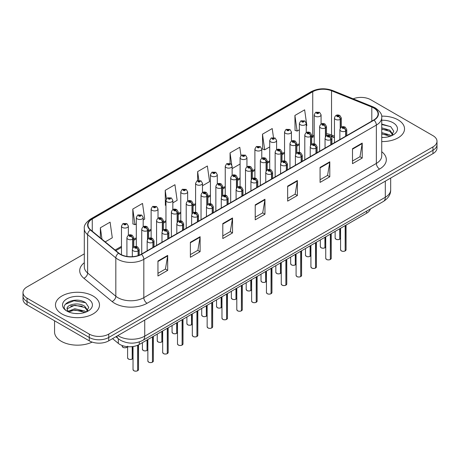 <?xml version="1.0" encoding="UTF-8"?>
<svg xmlns="http://www.w3.org/2000/svg" width="460" height="460" viewBox="0 0 460 460"><rect width="100%" height="100%" fill="white"/><g stroke="black" fill="none" stroke-linecap="round" stroke-linejoin="round"><path stroke-width="0.69" d="M334.449 137.735L332.034 136.758A18.342 10.591 0 0 0 331.332 136.488M370.426 208.955A13.754 7.941 180 0 1 366.597 213.233L139.317 344.448A13.754 7.941 180 0 1 118.323 343.39L112.556 338.635M398.084 119.87A22.011 12.707 0 0 0 381.622 116.162A22.011 12.707 0 0 1 398.084 119.87A22.011 12.707 0 0 1 404.53 128.857A22.011 12.707 0 0 0 398.084 119.87M93.041 295.987A22.011 12.707 0 0 0 69.057 293.233A22.011 12.707 0 0 0 55.47 304.968A22.011 12.707 0 0 0 61.916 313.956A22.011 12.707 0 0 0 85.905 316.71A22.011 12.707 0 0 0 99.492 304.968A22.011 12.707 0 0 0 93.041 295.987A22.011 12.707 0 0 0 69.057 293.233A22.011 12.707 0 0 0 55.47 304.968A22.011 12.707 0 0 0 61.916 313.956A22.011 12.707 0 0 0 85.905 316.71A22.011 12.707 0 0 0 99.492 304.968A22.011 12.707 0 0 0 93.041 295.987M373.767 108.002A14.674 8.47 180 0 1 378.062 113.994A14.674 8.47 180 0 1 373.767 119.985L141.226 254.242A14.674 8.47 180 0 1 118.829 253.109L90.626 229.856A14.674 8.47 180 0 1 87.975 224.998A14.674 8.47 180 0 1 92.27 219.006L312.737 91.724A14.674 8.47 180 0 1 331.528 90.77L371.806 107.053A14.674 8.47 180 0 1 373.767 108.002M374.026 107.853A15.042 8.682 0 0 0 372.019 106.881L331.74 90.597A15.042 8.682 0 0 0 312.478 91.574L92.011 218.856A15.042 8.682 0 0 0 90.327 229.977L118.53 253.23A15.042 8.682 0 0 0 141.484 254.391L374.026 120.135A15.042 8.682 0 0 0 374.026 107.853M84.306 253.857L27.031 286.925A13.754 7.941 0 0 0 23 292.543L23 299.282A13.754 7.941 0 0 0 27.031 304.894L89.28 340.837L89.28 337.467A13.754 7.941 0 0 0 108.738 337.467L432.969 150.27A13.754 7.941 0 0 0 437 144.659A13.754 7.941 0 0 1 432.969 150.27L108.738 337.467A13.754 7.941 0 0 1 89.28 337.467L27.031 301.524L89.28 337.467L89.28 334.098A13.754 7.941 0 0 0 108.738 334.098L432.969 146.901A13.754 7.941 0 0 0 437 141.289A13.754 7.941 0 0 0 432.969 135.671L370.72 99.728A13.754 7.941 0 0 0 353.165 98.814M23 295.912A13.754 7.941 0 0 0 27.031 301.524A13.754 7.941 0 0 1 23 295.912M157.952 261.015L157.952 275.994L167.681 270.377L167.681 255.403L157.952 261.015M157.952 273.338L165.445 269.014L167.641 255.898A3.668 2.116 -120 0 0 167.681 255.403M165.381 269.048L167.681 270.377M190.377 242.299L190.377 257.272L200.106 251.66L200.106 236.681L190.377 242.299M190.377 254.616L197.869 250.292L200.065 237.182A3.668 2.116 -120 0 0 200.106 236.681M197.806 250.332L200.106 251.66M222.801 223.577L222.801 238.556L232.53 232.938L232.53 217.965L222.801 223.577M222.801 235.899L230.293 231.57L232.49 218.46A3.668 2.116 -120 0 0 232.53 217.965M230.23 231.61L232.53 232.938M352.498 148.701L352.498 163.674L362.221 158.062L362.221 143.083L352.498 148.701M352.498 161.017L359.99 156.693L362.181 143.583A3.668 2.116 -120 0 0 362.221 143.083M359.921 156.733L362.221 158.062M320.074 167.423L320.074 182.396L329.797 176.778L329.797 161.805L320.074 167.423M320.074 179.739L327.566 175.415L329.762 162.299A3.668 2.116 -120 0 0 329.797 161.805M327.497 175.45L329.797 176.778M287.649 186.139L287.649 201.118L297.378 195.5L297.378 180.521L287.649 186.139M287.649 198.455L295.142 194.131L297.338 181.021A3.668 2.116 -120 0 0 297.378 180.521M295.073 194.172L297.378 195.5M255.225 204.861L255.225 219.834L264.954 214.216L264.954 199.243L255.225 204.861M255.225 217.177L262.717 212.853L264.914 199.738A3.668 2.116 -120 0 0 264.954 199.243M262.648 212.888L264.954 214.216M334.449 136.16L331.528 134.981A14.674 8.47 0 0 0 326.502 133.676M314.197 135.194A14.674 8.47 0 0 0 312.737 135.93L311.679 136.545M299.374 143.646L296.855 145.101M284.544 152.208L282.026 153.663M269.721 160.764L267.202 162.219M254.897 169.326L252.379 170.781M240.074 177.882L237.555 179.337M225.25 186.444L222.732 187.893M210.427 195L207.908 196.454M195.603 203.556L193.085 205.011M180.78 212.117L178.261 213.572M165.956 220.673L163.438 222.128M151.133 229.235L148.614 230.69M136.309 237.791L133.791 239.246M121.48 246.353L115.103 250.033M381.731 141.559A22.011 12.707 0 0 0 404.53 128.857A22.011 12.707 0 0 1 381.731 141.559M23 292.543A13.754 7.941 0 0 0 27.031 298.155L89.28 334.098M143.186 219.966L144.716 219.086L142.519 203.435L132.796 209.053L132.951 223.939M105.219 241.885L112.292 237.803L110.095 222.157L100.372 227.769L100.372 237.889M240.959 155.589L239.792 147.28L230.063 152.892L230.063 163.432M273.476 137.534L272.216 128.559L262.487 134.176L262.643 149.057M306.251 125.821L306.837 125.488L304.641 109.837L294.912 115.454L295.067 130.341M172.833 202.848L177.14 200.364L174.944 184.719L165.22 190.331L165.376 205.217M202.48 185.736L209.564 181.642L207.368 165.997L197.639 171.614L197.639 180.561M197.639 171.614L198.864 180.32M232.127 167.601L232.26 168.538L240.074 164.03M230.063 152.892L231.725 164.737M262.487 134.176L264.684 149.822L269.721 146.912M264.684 149.822L262.487 149M294.912 115.454L297.108 131.1L299.374 129.795M297.108 131.1L294.912 130.284M165.956 205.436L165.22 205.16M165.22 190.331L166.416 198.881M132.796 209.053L134.993 224.698L136.309 223.939M134.993 224.698L132.796 223.876M100.372 227.769L101.976 239.211M89.28 340.837A13.754 7.941 0 0 0 108.738 340.837L432.969 153.64A13.754 7.941 0 0 0 437 148.028L437 141.289M345.155 250.947C343.522 251.476 342.263 251.459 341.389 250.901L340.561 249.734A2.748 1.587 0 0 0 341.366 250.855A2.748 1.587 0 0 0 345.172 250.907L345.109 250.941A2.662 1.535 180 0 1 341.435 250.895M345.172 250.792L345.339 225.503M345.851 136.102L345.851 130.968A2.294 1.38 -122.2 0 0 344.16 128.202A1.144 0.661 0 0 0 344.126 127.288A1.144 0.661 0 0 0 342.504 127.288A1.144 0.661 0 0 0 342.504 128.225A1.144 0.661 0 0 0 344.086 128.242L342.855 127.759L343.637 127.57L344.16 128.202M344.086 128.242A2.294 1.265 62.1 0 1 345.638 131.094A3.438 1.984 180 0 1 340.883 131.031A3.438 1.984 180 0 1 339.877 129.628C340.751 126.805 342.55 125.988 345.27 127.173L346.754 129.628A3.438 1.984 180 0 1 345.851 130.968M345.638 136.223L345.638 131.094M345.172 250.907L345.172 225.601M339.727 239.257C338.094 239.781 336.835 239.763 335.961 239.206L335.133 238.044A2.748 1.587 0 0 0 335.938 239.165A2.748 1.587 0 0 0 339.744 239.211L339.681 239.252A2.662 1.535 180 0 1 336.007 239.206M339.744 239.102L339.917 228.637M340.423 128.001L340.423 119.278A2.294 1.38 -122.2 0 0 338.732 116.512A1.144 0.661 0 0 0 338.698 115.598A1.144 0.661 0 0 0 337.077 115.598A1.144 0.661 0 0 0 337.077 116.535A1.144 0.661 0 0 0 338.658 116.552L337.427 116.064L338.209 115.88L338.732 116.512M338.658 116.552A2.294 1.265 62.1 0 1 340.21 119.399A3.438 1.984 180 0 1 335.455 119.341A3.438 1.984 180 0 1 334.449 117.938C335.328 115.115 337.122 114.298 339.842 115.483L341.326 117.938A3.438 1.984 180 0 1 340.423 119.278M340.21 128.328L340.21 119.399M339.744 239.211L339.744 228.735M321.074 124.062L321.074 114.804A3.438 1.984 180 0 1 318.952 116.639A3.438 1.984 180 0 1 315.203 116.207A3.438 1.984 180 0 1 314.197 114.804L315.566 112.418A2.294 1.38 57.8 0 1 316.791 112.481A1.144 0.661 0 0 0 316.825 113.401A1.144 0.661 0 0 0 318.447 113.401A1.144 0.661 0 0 0 318.447 112.464A1.144 0.661 0 0 0 316.859 112.441L318.09 112.93L317.308 113.12L317.325 112.734M316.859 112.441A2.294 1.265 -117.9 0 0 315.79 112.286A2.294 1.265 -117.9 0 0 315.686 112.355M317.296 113.108L316.791 112.481M317.308 113.12L317.296 112.752M381.731 137.327L383.508 137.471M381.731 132.572L389.85 134.97L391.063 135.941M381.731 133.762L390.068 136.309M381.731 127.817L389.85 130.214L392.828 134.326M381.731 129.007L389.85 131.405L392.593 134.636M381.731 137.477A14.95 8.631 0 0 0 393.093 134.964A14.95 8.631 0 0 0 393.093 122.757A14.95 8.631 0 0 0 381.731 120.238M391.414 135.798L393.76 131.198L390.793 126.73L381.731 124.062M381.731 124.522L390.592 126.598M381.731 129.277L387.28 130.094M381.731 134.032L387.28 134.849M54.556 320.787L54.556 331.93A22.925 13.236 0 0 0 61.266 341.285A22.925 13.236 0 0 0 92.144 342.102M74.974 313.478L78.47 313.582M68.12 311.288L74.796 308.74L84.812 311.081L86.02 312.058M68.736 311.926L74.796 309.931L85.031 312.421M68.224 311.753L67.154 309.241A10.367 5.986 0 0 0 68.828 312.012M87.785 310.442L84.812 306.325C78.585 301.685 65.786 304.549 67.154 309.241L67.114 308.781M67.177 309.384L67.465 308.614L74.796 305.175L84.812 307.516L87.555 310.747M86.376 311.909L88.717 307.309L85.755 302.847C75.267 295.303 56.626 305.239 67.39 311.334L67.919 311.661M88.05 298.868A14.95 8.631 0 0 0 66.907 298.868A14.95 8.631 0 0 0 66.907 311.075A14.95 8.631 0 0 0 88.05 311.075A14.95 8.631 0 0 0 88.05 298.868M65.199 304.347L73.979 300.742L85.554 302.709M70.685 306.096L73.979 305.497L82.242 306.205M70.685 310.851L73.979 310.253L82.242 310.96M330.332 259.509C328.693 260.032 327.44 260.015 326.565 259.457L325.737 258.296A2.748 1.587 0 0 0 326.542 259.417A2.748 1.587 0 0 0 330.349 259.463L330.286 259.498A2.662 1.535 180 0 1 326.611 259.452M330.349 259.354L330.516 234.059M331.027 144.659L331.027 139.529A2.294 1.38 -122.2 0 0 329.337 136.764A1.144 0.661 0 0 0 329.303 135.849A1.144 0.661 0 0 0 327.681 135.849A1.144 0.661 0 0 0 327.681 136.781A1.144 0.661 0 0 0 329.262 136.804L328.032 136.315L328.814 136.125L329.337 136.764M329.262 136.804A2.294 1.265 62.1 0 1 330.815 139.65A3.438 1.984 180 0 1 326.059 139.593A3.438 1.984 180 0 1 325.053 138.19C325.927 135.366 327.727 134.55 330.447 135.734L331.93 138.19A3.438 1.984 180 0 1 331.027 139.529M330.815 144.785L330.815 139.65M330.349 259.463L330.349 234.157M315.502 268.065C313.869 268.594 312.616 268.577 311.736 268.019L310.914 266.852A2.748 1.587 0 0 0 311.719 267.973A2.748 1.587 0 0 0 315.525 268.025L315.462 268.059A2.662 1.535 180 0 1 311.782 268.013M315.525 267.91L315.692 242.615M316.198 153.22L316.198 148.085A2.294 1.38 -122.2 0 0 314.513 145.32A1.144 0.661 0 0 0 314.473 144.405A1.144 0.661 0 0 0 312.858 144.405A1.144 0.661 0 0 0 312.858 145.343A1.144 0.661 0 0 0 314.439 145.36L313.208 144.871L313.99 144.687L314.513 145.32M314.439 145.36A2.294 1.265 62.1 0 1 315.991 148.212A3.438 1.984 180 0 1 311.236 148.149A3.438 1.984 180 0 1 310.224 146.746C311.104 143.922 312.903 143.106 315.623 144.29L317.107 146.746A3.438 1.984 180 0 1 316.198 148.085M315.991 153.341L315.991 148.212M315.525 268.025L315.525 242.713M300.679 276.621C299.046 277.15 297.792 277.133 296.913 276.575L296.091 275.408A2.748 1.587 0 0 0 296.895 276.535A2.748 1.587 0 0 0 300.702 276.581L300.639 276.615A2.662 1.535 180 0 1 296.959 276.569M300.702 276.471L300.869 251.177M301.375 161.776L301.375 156.647A2.294 1.38 -122.2 0 0 299.684 153.881A1.144 0.661 0 0 0 299.65 152.967A1.144 0.661 0 0 0 298.028 152.967A1.144 0.661 0 0 0 298.028 153.899A1.144 0.661 0 0 0 299.615 153.922L298.385 153.433L299.167 153.243L299.684 153.881M299.615 153.922A2.294 1.265 62.1 0 1 301.168 156.768A3.438 1.984 180 0 1 296.412 156.71A3.438 1.984 180 0 1 295.4 155.302C296.28 152.484 298.08 151.668 300.8 152.852L302.283 155.302A3.438 1.984 180 0 1 301.375 156.647M301.168 161.903L301.168 156.768M300.702 276.581L300.702 251.275M285.855 285.183C284.222 285.706 282.969 285.695 282.089 285.137L281.267 283.969A2.748 1.587 0 0 0 282.072 285.091A2.748 1.587 0 0 0 285.878 285.142L285.815 285.177A2.662 1.535 180 0 1 282.135 285.131M285.878 285.027L286.045 259.733M286.551 170.338L286.551 165.203A2.294 1.38 -122.2 0 0 284.861 162.438A1.144 0.661 0 0 0 284.826 161.523A1.144 0.661 0 0 0 283.205 161.523A1.144 0.661 0 0 0 283.205 162.46A1.144 0.661 0 0 0 284.792 162.478L283.561 161.989L284.343 161.805L284.861 162.438M284.792 162.478A2.294 1.265 62.1 0 1 286.339 165.324A3.438 1.984 180 0 1 281.583 165.267A3.438 1.984 180 0 1 280.577 163.863C281.457 161.04 283.256 160.224 285.976 161.408L287.454 163.863A3.438 1.984 180 0 1 286.551 165.203M286.339 170.459L286.339 165.324M285.878 285.142L285.878 259.831M306.251 132.618L306.251 123.36A3.438 1.984 180 0 1 304.129 125.195A3.438 1.984 180 0 1 300.38 124.763A3.438 1.984 180 0 1 299.374 123.36L300.742 120.974A2.294 1.38 57.8 0 1 301.967 121.043A1.144 0.661 0 0 0 302.001 121.957A1.144 0.661 0 0 0 303.623 121.957A1.144 0.661 0 0 0 303.623 121.02A1.144 0.661 0 0 0 302.036 121.003L303.266 121.492L302.484 121.676L301.967 121.043M302.502 121.687L302.502 121.296M302.036 121.003A2.294 1.265 -117.9 0 0 300.961 120.848A2.294 1.265 -117.9 0 0 300.863 120.911M302.484 121.676L302.473 121.308M291.427 141.18L291.427 131.922A3.438 1.984 180 0 1 289.3 133.756A3.438 1.984 180 0 1 285.556 133.325A3.438 1.984 180 0 1 284.544 131.922L285.919 129.53A2.294 1.38 57.8 0 1 287.143 129.599A1.144 0.661 0 0 0 287.178 130.513A1.144 0.661 0 0 0 288.799 130.513A1.144 0.661 0 0 0 288.799 129.582A1.144 0.661 0 0 0 287.212 129.559L288.443 130.048L287.661 130.237L287.678 129.852M287.212 129.559A2.294 1.265 -117.9 0 0 286.137 129.404A2.294 1.265 -117.9 0 0 286.039 129.473M287.649 130.226L287.143 129.599M287.661 130.237L287.649 129.869M276.604 149.736L276.604 140.478A3.438 1.984 180 0 1 274.476 142.312A3.438 1.984 180 0 1 270.733 141.881A3.438 1.984 180 0 1 269.721 140.478L271.095 138.092A2.294 1.38 57.8 0 1 272.314 138.161A1.144 0.661 0 0 0 272.349 139.075A1.144 0.661 0 0 0 273.97 139.075A1.144 0.661 0 0 0 273.97 138.138A1.144 0.661 0 0 0 272.389 138.121L273.619 138.604L272.837 138.793L272.314 138.161M272.855 138.799L272.855 138.414M272.389 138.121A2.294 1.265 -117.9 0 0 271.314 137.965A2.294 1.265 -117.9 0 0 271.216 138.029M272.826 138.788L272.826 138.425M261.774 158.292L261.774 149.034A3.438 1.984 180 0 1 259.653 150.874A3.438 1.984 180 0 1 255.904 150.443A3.438 1.984 180 0 1 254.897 149.034L256.272 146.648A2.294 1.38 57.8 0 1 257.491 146.717A1.144 0.661 0 0 0 257.525 147.631A1.144 0.661 0 0 0 259.147 147.631A1.144 0.661 0 0 0 259.147 146.7A1.144 0.661 0 0 0 257.565 146.677L258.796 147.165L258.014 147.349L257.491 146.717M258.025 147.361L258.025 146.97M257.565 146.677A2.294 1.265 -117.9 0 0 256.49 146.521A2.294 1.265 -117.9 0 0 256.392 146.59M258.014 147.349L258.002 146.987M324.904 247.814C323.265 248.342 322.011 248.325 321.137 247.767L320.309 246.6A2.748 1.587 0 0 0 321.115 247.721A2.748 1.587 0 0 0 324.921 247.773L324.858 247.808A2.662 1.535 180 0 1 321.183 247.762M324.921 247.658L325.088 237.193M325.599 136.557L325.599 127.834A2.294 1.38 -122.2 0 0 323.909 125.068A1.144 0.661 0 0 0 323.874 124.154A1.144 0.661 0 0 0 322.253 124.154A1.144 0.661 0 0 0 322.253 125.091A1.144 0.661 0 0 0 323.834 125.108L322.604 124.626L323.386 124.436L323.909 125.068M323.834 125.108A2.294 1.265 62.1 0 1 325.387 127.96A3.438 1.984 180 0 1 320.631 127.897A3.438 1.984 180 0 1 319.625 126.494C320.499 123.671 322.299 122.854 325.019 124.039L326.502 126.494A3.438 1.984 180 0 1 325.599 127.834M325.387 136.885L325.387 127.96M324.921 247.773L324.921 237.291M310.08 256.375C308.441 256.898 307.188 256.881 306.314 256.323L305.486 255.162A2.748 1.587 0 0 0 306.291 256.283A2.748 1.587 0 0 0 310.097 256.329L310.034 256.37A2.662 1.535 180 0 1 306.36 256.318M310.097 256.22L310.264 245.749M310.776 145.113L310.776 136.396A2.294 1.38 -122.2 0 0 309.085 133.63A1.144 0.661 0 0 0 309.051 132.716A1.144 0.661 0 0 0 307.429 132.716A1.144 0.661 0 0 0 307.429 133.647A1.144 0.661 0 0 0 309.011 133.67L307.78 133.181L308.562 132.992L309.085 133.63M309.011 133.67A2.294 1.265 62.1 0 1 310.563 136.516A3.438 1.984 180 0 1 305.808 136.459A3.438 1.984 180 0 1 304.796 135.056C305.676 132.233 307.475 131.416 310.195 132.601L311.679 135.056A3.438 1.984 180 0 1 310.776 136.396M310.563 145.446L310.563 136.516M310.097 256.329L310.097 245.847M295.251 264.931C293.618 265.46 292.364 265.443 291.485 264.885L290.662 263.718A2.748 1.587 0 0 0 291.467 264.839A2.748 1.587 0 0 0 295.274 264.891L295.211 264.925A2.662 1.535 180 0 1 291.531 264.88M295.274 264.776L295.441 254.311M295.947 153.674L295.947 144.952A2.294 1.38 -122.2 0 0 294.256 142.186A1.144 0.661 0 0 0 294.222 141.272A1.144 0.661 0 0 0 292.606 141.272A1.144 0.661 0 0 0 292.606 142.209A1.144 0.661 0 0 0 294.187 142.226L292.957 141.737L293.739 141.553L294.256 142.186M294.187 142.226A2.294 1.265 62.1 0 1 295.74 145.078A3.438 1.984 180 0 1 290.984 145.015A3.438 1.984 180 0 1 289.972 143.612C290.852 140.789 292.652 139.972 295.372 141.157L296.855 143.612A3.438 1.984 180 0 1 295.947 144.952M295.74 154.002L295.74 145.078M295.274 264.891L295.274 254.409M280.427 273.487C278.794 274.016 277.541 273.999 276.661 273.441L275.839 272.274A2.748 1.587 0 0 0 276.644 273.401A2.748 1.587 0 0 0 280.45 273.447L280.387 273.481A2.662 1.535 180 0 1 276.707 273.435M280.45 273.338L280.617 262.867M281.123 162.23L281.123 153.513A2.294 1.38 -122.2 0 0 279.433 150.748A1.144 0.661 0 0 0 279.398 149.833A1.144 0.661 0 0 0 277.777 149.833A1.144 0.661 0 0 0 277.777 150.765A1.144 0.661 0 0 0 279.364 150.788L278.133 150.299L278.915 150.109L279.433 150.748M279.364 150.788A2.294 1.265 62.1 0 1 280.911 153.634A3.438 1.984 180 0 1 276.155 153.577A3.438 1.984 180 0 1 275.149 152.168C276.029 149.35 277.828 148.534 280.548 149.718L282.026 152.168A3.438 1.984 180 0 1 281.123 153.513M280.911 162.564L280.911 153.634M280.45 273.447L280.45 262.965M271.032 293.739C269.399 294.268 268.145 294.25 267.266 293.693L266.443 292.525A2.748 1.587 0 0 0 267.248 293.652A2.748 1.587 0 0 0 271.055 293.698L270.992 293.733A2.662 1.535 180 0 1 267.312 293.687M271.055 293.583L271.222 268.295M271.728 178.894L271.728 173.765A2.294 1.38 -122.2 0 0 270.037 170.999A1.144 0.661 0 0 0 270.003 170.079A1.144 0.661 0 0 0 268.381 170.079A1.144 0.661 0 0 0 268.381 171.017A1.144 0.661 0 0 0 269.968 171.039L268.738 170.551L269.52 170.361L270.037 170.999M269.968 171.039A2.294 1.265 62.1 0 1 271.515 173.886A3.438 1.984 180 0 1 266.76 173.828A3.438 1.984 180 0 1 265.753 172.419C266.633 169.602 268.433 168.78 271.153 169.97L272.63 172.419A3.438 1.984 180 0 1 271.728 173.765M271.515 179.015L271.515 173.886M271.055 293.698L271.055 268.393M256.208 302.3C254.575 302.824 253.322 302.812 252.442 302.249L251.62 301.087A2.748 1.587 0 0 0 252.425 302.209A2.748 1.587 0 0 0 256.226 302.254L256.168 302.295A2.662 1.535 180 0 1 252.488 302.249M256.226 302.145L256.398 276.851M256.904 187.456L256.904 182.321A2.294 1.38 -122.2 0 0 255.214 179.555A1.144 0.661 0 0 0 255.179 178.641A1.144 0.661 0 0 0 253.558 178.641A1.144 0.661 0 0 0 253.558 179.578A1.144 0.661 0 0 0 255.145 179.595L253.908 179.107L254.696 178.923L255.214 179.555M255.145 179.595A2.294 1.265 62.1 0 1 256.691 182.442A3.438 1.984 180 0 1 251.936 182.384A3.438 1.984 180 0 1 250.93 180.981C251.81 178.158 253.609 177.341 256.329 178.526L257.807 180.981A3.438 1.984 180 0 1 256.904 182.321M256.691 187.577L256.691 182.442M256.226 302.254L256.226 276.949M241.385 310.856C239.752 311.385 238.498 311.368 237.619 310.81L236.796 309.643A2.748 1.587 0 0 0 237.601 310.77A2.748 1.587 0 0 0 241.402 310.816L241.345 310.851A2.662 1.535 180 0 1 237.665 310.805M241.402 310.701L241.575 285.413M242.081 196.012L242.081 190.883A2.294 1.38 -122.2 0 0 240.39 188.111A1.144 0.661 0 0 0 240.356 187.197A1.144 0.661 0 0 0 238.734 187.197A1.144 0.661 0 0 0 238.734 188.134A1.144 0.661 0 0 0 240.321 188.157L239.085 187.668L239.867 187.479L240.39 188.111M240.321 188.157A2.294 1.265 62.1 0 1 241.868 191.004A3.438 1.984 180 0 1 237.113 190.94A3.438 1.984 180 0 1 236.106 189.537C236.986 186.72 238.786 185.897 241.5 187.088L242.983 189.537A3.438 1.984 180 0 1 242.081 190.883M241.868 196.132L241.868 191.004M241.402 310.816L241.402 285.51M226.561 319.418C224.928 319.941 223.669 319.924 222.795 319.366L221.973 318.205A2.748 1.587 0 0 0 222.778 319.326A2.748 1.587 0 0 0 226.579 319.372L226.515 319.412A2.662 1.535 180 0 1 222.841 319.366M226.579 319.263L226.751 293.969M227.257 204.568L227.257 199.439A2.294 1.38 -122.2 0 0 225.567 196.673A1.144 0.661 0 0 0 225.532 195.759A1.144 0.661 0 0 0 223.911 195.759A1.144 0.661 0 0 0 223.911 196.696A1.144 0.661 0 0 0 225.498 196.713L224.261 196.224L225.043 196.04L225.567 196.673M225.498 196.713A2.294 1.265 62.1 0 1 227.044 199.559A3.438 1.984 180 0 1 222.289 199.502A3.438 1.984 180 0 1 221.283 198.099C222.163 195.276 223.962 194.459 226.677 195.644L228.16 198.099A3.438 1.984 180 0 1 227.257 199.439M227.044 204.694L227.044 199.559M226.579 319.372L226.579 294.066M265.604 282.049C263.971 282.572 262.717 282.561 261.838 282.003L261.015 280.836A2.748 1.587 0 0 0 261.82 281.957A2.748 1.587 0 0 0 265.627 282.009L265.564 282.043A2.662 1.535 180 0 1 261.884 281.997M265.627 281.894L265.794 271.429M266.3 170.792L266.3 162.07A2.294 1.38 -122.2 0 0 264.609 159.304A1.144 0.661 0 0 0 264.575 158.389A1.144 0.661 0 0 0 262.953 158.389A1.144 0.661 0 0 0 262.953 159.327A1.144 0.661 0 0 0 264.54 159.344L263.31 158.855L264.092 158.671L264.609 159.304M264.54 159.344A2.294 1.265 62.1 0 1 266.087 162.196A3.438 1.984 180 0 1 261.332 162.133A3.438 1.984 180 0 1 260.325 160.73C261.205 157.906 263.005 157.09 265.725 158.274L267.202 160.73A3.438 1.984 180 0 1 266.3 162.07M266.087 171.12L266.087 162.196M265.627 282.009L265.627 271.526M250.78 290.605C249.147 291.134 247.894 291.117 247.014 290.559L246.192 289.392A2.748 1.587 0 0 0 246.997 290.519A2.748 1.587 0 0 0 250.798 290.565L250.74 290.599A2.662 1.535 180 0 1 247.06 290.553M250.798 290.45L250.97 279.985M251.476 179.348L251.476 170.631A2.294 1.38 -122.2 0 0 249.786 167.865A1.144 0.661 0 0 0 249.751 166.945A1.144 0.661 0 0 0 248.13 166.945A1.144 0.661 0 0 0 248.13 167.883A1.144 0.661 0 0 0 249.717 167.906L248.48 167.417L249.268 167.227L249.786 167.865M249.717 167.906A2.294 1.265 62.1 0 1 251.263 170.752A3.438 1.984 180 0 1 246.508 170.695A3.438 1.984 180 0 1 245.502 169.286C246.382 166.468 248.181 165.646 250.901 166.836L252.379 169.286A3.438 1.984 180 0 1 251.476 170.631M251.263 179.682L251.263 170.752M250.798 290.565L250.798 280.082M235.957 299.167C234.324 299.69 233.07 299.678 232.191 299.115L231.368 297.953A2.748 1.587 0 0 0 232.173 299.075A2.748 1.587 0 0 0 235.974 299.126L235.917 299.161A2.662 1.535 180 0 1 232.237 299.115M235.974 299.011L236.147 288.546M236.653 187.91L236.653 179.187A2.294 1.38 -122.2 0 0 234.962 176.421A1.144 0.661 0 0 0 234.928 175.507A1.144 0.661 0 0 0 233.306 175.507A1.144 0.661 0 0 0 233.306 176.445A1.144 0.661 0 0 0 234.893 176.462L233.657 175.973L234.445 175.789L234.962 176.421M234.893 176.462A2.294 1.265 62.1 0 1 236.44 179.308A3.438 1.984 180 0 1 231.685 179.25A3.438 1.984 180 0 1 230.678 177.847C231.558 175.024 233.358 174.208 236.072 175.392L237.555 177.847A3.438 1.984 180 0 1 236.653 179.187M236.44 188.238L236.44 179.308M235.974 299.126L235.974 288.644M221.133 307.723C219.5 308.252 218.247 308.234 217.367 307.677L216.545 306.509A2.748 1.587 0 0 0 217.35 307.636A2.748 1.587 0 0 0 221.151 307.683L221.093 307.717A2.662 1.535 180 0 1 217.413 307.671M221.151 307.567L221.323 297.103M221.829 196.466L221.829 187.749A2.294 1.38 -122.2 0 0 220.139 184.977A1.144 0.661 0 0 0 220.104 184.063A1.144 0.661 0 0 0 218.483 184.063A1.144 0.661 0 0 0 218.483 185A1.144 0.661 0 0 0 220.07 185.023L218.833 184.535L219.615 184.345L220.139 184.977M220.07 185.023A2.294 1.265 62.1 0 1 221.617 187.87A3.438 1.984 180 0 1 216.861 187.806A3.438 1.984 180 0 1 215.855 186.403C216.735 183.586 218.534 182.764 221.248 183.954L222.732 186.403A3.438 1.984 180 0 1 221.829 187.749M221.617 196.799L221.617 187.87M221.151 307.683L221.151 297.2M246.951 166.853L246.951 157.596A3.438 1.984 180 0 1 244.829 159.43A3.438 1.984 180 0 1 241.08 158.999A3.438 1.984 180 0 1 240.074 157.596L241.448 155.21A2.294 1.38 57.8 0 1 242.667 155.279A1.144 0.661 0 0 0 242.702 156.193A1.144 0.661 0 0 0 244.323 156.193A1.144 0.661 0 0 0 244.323 155.256A1.144 0.661 0 0 0 242.742 155.238L243.972 155.721L243.19 155.911L243.202 155.526M242.742 155.238A2.294 1.265 -117.9 0 0 241.667 155.083A2.294 1.265 -117.9 0 0 241.569 155.146M243.173 155.9L242.667 155.279M243.19 155.911L243.173 155.543M232.127 175.409L232.127 166.152A3.438 1.984 180 0 1 230.006 167.986A3.438 1.984 180 0 1 226.257 167.561A3.438 1.984 180 0 1 225.25 166.152L226.625 163.766A2.294 1.38 57.8 0 1 227.844 163.835A1.144 0.661 0 0 0 227.878 164.749A1.144 0.661 0 0 0 229.5 164.749A1.144 0.661 0 0 0 229.5 163.812A1.144 0.661 0 0 0 227.918 163.794L229.149 164.283L228.367 164.467L227.844 163.835M228.378 164.479L228.378 164.088M227.918 163.794A2.294 1.265 -117.9 0 0 226.843 163.639A2.294 1.265 -117.9 0 0 226.74 163.702M228.35 164.461L228.35 164.105M217.304 183.971L217.304 174.714A3.438 1.984 180 0 1 215.182 176.548A3.438 1.984 180 0 1 211.433 176.117A3.438 1.984 180 0 1 210.427 174.714L211.801 172.327A2.294 1.38 57.8 0 1 213.02 172.396A1.144 0.661 0 0 0 213.055 173.311A1.144 0.661 0 0 0 214.676 173.311A1.144 0.661 0 0 0 214.676 172.373A1.144 0.661 0 0 0 213.089 172.35L214.325 172.839L213.543 173.029L213.02 172.396M213.555 173.035L213.555 172.644M213.089 172.35A2.294 1.265 -117.9 0 0 212.02 172.201A2.294 1.265 -117.9 0 0 211.916 172.264M213.526 173.017L213.526 172.661M211.738 327.974C210.105 328.503 208.846 328.486 207.972 327.928L207.144 326.761A2.748 1.587 0 0 0 207.954 327.882A2.748 1.587 0 0 0 211.755 327.934L211.692 327.968A2.662 1.535 180 0 1 208.018 327.922M211.755 327.819L211.928 302.53M212.434 213.13L212.434 207.995A2.294 1.38 -122.2 0 0 210.743 205.229A1.144 0.661 0 0 0 210.709 204.315A1.144 0.661 0 0 0 209.087 204.315A1.144 0.661 0 0 0 209.087 205.252A1.144 0.661 0 0 0 210.674 205.269L209.438 204.786L210.22 204.596L210.743 205.229M210.674 205.269A2.294 1.265 62.1 0 1 212.221 208.121A3.438 1.984 180 0 1 207.466 208.058A3.438 1.984 180 0 1 206.459 206.655C207.339 203.832 209.133 203.015 211.853 204.2L213.336 206.655A3.438 1.984 180 0 1 212.434 207.995M212.221 213.25L212.221 208.121M211.755 327.934L211.755 302.628M196.914 336.536C195.281 337.059 194.022 337.042 193.148 336.484L192.32 335.323A2.748 1.587 0 0 0 193.125 336.444A2.748 1.587 0 0 0 196.932 336.49L196.868 336.53A2.662 1.535 180 0 1 193.194 336.478M196.932 336.381L197.104 311.086M197.61 221.685L197.61 216.556A2.294 1.38 -122.2 0 0 195.92 213.791A1.144 0.661 0 0 0 195.885 212.876A1.144 0.661 0 0 0 194.264 212.876A1.144 0.661 0 0 0 194.264 213.808A1.144 0.661 0 0 0 195.851 213.831L194.614 213.342L195.396 213.152L195.92 213.791M195.851 213.831A2.294 1.265 62.1 0 1 197.397 216.677A3.438 1.984 180 0 1 192.642 216.62A3.438 1.984 180 0 1 191.636 215.217C192.516 212.393 194.31 211.577 197.03 212.761L198.513 215.217A3.438 1.984 180 0 1 197.61 216.556M197.397 221.812L197.397 216.677M196.932 336.49L196.932 311.184M182.091 345.092C180.458 345.621 179.199 345.604 178.325 345.046L177.497 343.879A2.748 1.587 0 0 0 178.302 345A2.748 1.587 0 0 0 182.108 345.052L182.045 345.086A2.662 1.535 180 0 1 178.371 345.04M182.108 344.937L182.275 319.642M182.787 230.247L182.787 225.112A2.294 1.38 -122.2 0 0 181.096 222.347A1.144 0.661 0 0 0 181.062 221.433A1.144 0.661 0 0 0 179.44 221.433A1.144 0.661 0 0 0 179.44 222.37A1.144 0.661 0 0 0 181.021 222.387L179.791 221.898L180.573 221.714L181.096 222.347M181.021 222.387A2.294 1.265 62.1 0 1 182.574 225.239A3.438 1.984 180 0 1 177.819 225.176A3.438 1.984 180 0 1 176.812 223.773C177.686 220.949 179.486 220.133 182.206 221.317L183.689 223.773A3.438 1.984 180 0 1 182.787 225.112M182.574 230.368L182.574 225.239M182.108 345.052L182.108 319.74M167.267 353.648C165.629 354.177 164.375 354.16 163.501 353.602L162.673 352.435A2.748 1.587 0 0 0 163.478 353.562A2.748 1.587 0 0 0 167.285 353.608L167.221 353.642A2.662 1.535 180 0 1 163.547 353.596M167.285 353.498L167.452 328.204M167.963 238.803L167.963 233.674A2.294 1.38 -122.2 0 0 166.273 230.908A1.144 0.661 0 0 0 166.238 229.994A1.144 0.661 0 0 0 164.617 229.994A1.144 0.661 0 0 0 164.617 230.926A1.144 0.661 0 0 0 166.198 230.949L164.967 230.46L165.749 230.27L166.273 230.908M166.198 230.949A2.294 1.265 62.1 0 1 167.75 233.795A3.438 1.984 180 0 1 162.995 233.737A3.438 1.984 180 0 1 161.989 232.329C162.863 229.511 164.663 228.695 167.382 229.879L168.866 232.329A3.438 1.984 180 0 1 167.963 233.674M167.75 238.93L167.75 233.795M167.285 353.608L167.285 328.302M152.438 362.21C150.805 362.733 149.552 362.721 148.678 362.164L147.85 360.997A2.748 1.587 0 0 0 148.655 362.118A2.748 1.587 0 0 0 152.461 362.169L152.398 362.204A2.662 1.535 180 0 1 148.718 362.158M152.461 362.054L152.628 336.76M153.14 247.365L153.14 242.23A2.294 1.38 -122.2 0 0 151.449 239.464A1.144 0.661 0 0 0 151.415 238.55A1.144 0.661 0 0 0 149.793 238.55A1.144 0.661 0 0 0 149.793 239.487A1.144 0.661 0 0 0 151.374 239.505L150.144 239.016L150.926 238.832L151.449 239.464M151.374 239.505A2.294 1.265 62.1 0 1 152.927 242.351A3.438 1.984 180 0 1 148.172 242.293A3.438 1.984 180 0 1 147.16 240.89C148.039 238.067 149.839 237.251 152.559 238.435L154.042 240.89A3.438 1.984 180 0 1 153.14 242.23M152.927 247.486L152.927 242.351M152.461 362.169L152.461 336.858M137.615 370.766C135.982 371.295 134.728 371.277 133.849 370.72L133.026 369.553A2.748 1.587 0 0 0 133.831 370.679A2.748 1.587 0 0 0 137.638 370.725L137.574 370.76A2.662 1.535 180 0 1 133.894 370.714M137.638 370.61L137.804 345.201M138.31 255.541L138.31 250.792A2.294 1.38 -122.2 0 0 136.62 248.026A1.144 0.661 0 0 0 136.585 247.106A1.144 0.661 0 0 0 134.964 247.106A1.144 0.661 0 0 0 134.964 248.043A1.144 0.661 0 0 0 136.551 248.066L135.32 247.578L136.102 247.388L136.62 248.026M136.551 248.066A2.294 1.265 62.1 0 1 138.103 250.913A3.438 1.984 180 0 1 133.348 250.855A3.438 1.984 180 0 1 132.336 249.446C133.216 246.629 135.016 245.807 137.735 246.997L139.219 249.446A3.438 1.984 180 0 1 138.31 250.792M138.103 255.616L138.103 250.913M137.638 370.725L137.638 345.276M206.31 316.284C204.677 316.808 203.418 316.791 202.544 316.233L201.716 315.071A2.748 1.587 0 0 0 202.526 316.192A2.748 1.587 0 0 0 206.327 316.238L206.264 316.279A2.662 1.535 180 0 1 202.59 316.233M206.327 316.129L206.5 305.664M207.006 205.028L207.006 196.305A2.294 1.38 -122.2 0 0 205.315 193.539A1.144 0.661 0 0 0 205.281 192.625A1.144 0.661 0 0 0 203.659 192.625A1.144 0.661 0 0 0 203.659 193.562A1.144 0.661 0 0 0 205.246 193.579L204.01 193.091L204.792 192.907L205.315 193.539M205.246 193.579A2.294 1.265 62.1 0 1 206.793 196.426A3.438 1.984 180 0 1 202.038 196.368A3.438 1.984 180 0 1 201.031 194.965C201.911 192.142 203.711 191.325 206.425 192.51L207.908 194.965A3.438 1.984 180 0 1 207.006 196.305M206.793 205.355L206.793 196.426M206.327 316.238L206.327 305.762M191.486 324.841C189.853 325.369 188.594 325.352 187.72 324.794L186.892 323.627A2.748 1.587 0 0 0 187.703 324.754A2.748 1.587 0 0 0 191.504 324.8L191.44 324.835A2.662 1.535 180 0 1 187.766 324.789M191.504 324.685L191.676 314.22M192.182 213.584L192.182 204.861A2.294 1.38 -122.2 0 0 190.492 202.095A1.144 0.661 0 0 0 190.457 201.181A1.144 0.661 0 0 0 188.836 201.181A1.144 0.661 0 0 0 188.836 202.118A1.144 0.661 0 0 0 190.423 202.136L189.186 201.652L189.968 201.463L190.492 202.095M190.423 202.136A2.294 1.265 62.1 0 1 191.969 204.987A3.438 1.984 180 0 1 187.214 204.924A3.438 1.984 180 0 1 186.208 203.521C187.088 200.698 188.882 199.881 191.601 201.066L193.085 203.521A3.438 1.984 180 0 1 192.182 204.861M191.969 213.911L191.969 204.987M191.504 324.8L191.504 314.318M176.663 333.402C175.03 333.925 173.771 333.908 172.897 333.35L172.069 332.189A2.748 1.587 0 0 0 172.874 333.31A2.748 1.587 0 0 0 176.68 333.356L176.617 333.397A2.662 1.535 180 0 1 172.943 333.345M176.68 333.247L176.853 322.776M177.359 222.14L177.359 213.423A2.294 1.38 -122.2 0 0 175.668 210.657A1.144 0.661 0 0 0 175.634 209.743A1.144 0.661 0 0 0 174.012 209.743A1.144 0.661 0 0 0 174.012 210.674A1.144 0.661 0 0 0 175.593 210.697L174.363 210.208L175.145 210.019L175.668 210.657M175.593 210.697A2.294 1.265 62.1 0 1 177.146 213.543A3.438 1.984 180 0 1 172.391 213.486A3.438 1.984 180 0 1 171.384 212.083C172.264 209.26 174.058 208.443 176.778 209.628L178.261 212.083A3.438 1.984 180 0 1 177.359 213.423M177.146 222.473L177.146 213.543M176.68 333.356L176.68 322.874M161.839 341.958C160.206 342.487 158.947 342.47 158.073 341.912L157.245 340.745A2.748 1.587 0 0 0 158.05 341.866A2.748 1.587 0 0 0 161.857 341.918L161.793 341.952A2.662 1.535 180 0 1 158.119 341.906M161.857 341.803L162.023 331.338M162.535 230.702L162.535 221.979A2.294 1.38 -122.2 0 0 160.845 219.213A1.144 0.661 0 0 0 160.81 218.299A1.144 0.661 0 0 0 159.189 218.299A1.144 0.661 0 0 0 159.189 219.236A1.144 0.661 0 0 0 160.77 219.253L159.539 218.764L160.321 218.58L160.845 219.213M160.77 219.253A2.294 1.265 62.1 0 1 162.322 222.105A3.438 1.984 180 0 1 157.567 222.042A3.438 1.984 180 0 1 156.561 220.639C157.435 217.816 159.235 216.999 161.954 218.184L163.438 220.639A3.438 1.984 180 0 1 162.535 221.979M162.322 231.029L162.322 222.105M161.857 341.918L161.857 331.436M147.016 350.514C145.377 351.043 144.124 351.026 143.25 350.468L142.422 349.307A2.748 1.587 0 0 0 143.227 350.428A2.748 1.587 0 0 0 147.033 350.474L146.97 350.508A2.662 1.535 180 0 1 143.296 350.462M147.033 350.365L147.2 339.894M147.712 239.257L147.712 230.54A2.294 1.38 -122.2 0 0 146.021 227.775A1.144 0.661 0 0 0 145.987 226.861A1.144 0.661 0 0 0 144.365 226.861A1.144 0.661 0 0 0 144.365 227.792A1.144 0.661 0 0 0 145.946 227.815L144.716 227.326L145.498 227.136L146.021 227.775M145.946 227.815A2.294 1.265 62.1 0 1 147.499 230.661A3.438 1.984 180 0 1 142.744 230.604A3.438 1.984 180 0 1 141.737 229.195C142.612 226.377 144.411 225.561 147.131 226.745L148.614 229.195A3.438 1.984 180 0 1 147.712 230.54M147.499 239.591L147.499 230.661M147.033 350.474L147.033 339.992M132.187 359.076C130.554 359.599 129.3 359.588 128.421 359.03L127.598 357.863A2.748 1.587 0 0 0 128.403 358.984A2.748 1.587 0 0 0 132.21 359.036L132.146 359.07A2.662 1.535 180 0 1 128.466 359.024M132.21 358.921L132.376 346.61M132.882 247.819L132.882 239.096A2.294 1.38 -122.2 0 0 131.198 236.331A1.144 0.661 0 0 0 131.157 235.416A1.144 0.661 0 0 0 129.542 235.416A1.144 0.661 0 0 0 129.542 236.354A1.144 0.661 0 0 0 131.123 236.371L129.892 235.882L130.674 235.698L131.198 236.331M131.123 236.371A2.294 1.265 62.1 0 1 132.675 239.223A3.438 1.984 180 0 1 127.92 239.16A3.438 1.984 180 0 1 126.908 237.757C127.788 234.933 129.588 234.117 132.307 235.302L133.791 237.757A3.438 1.984 180 0 1 132.882 239.096M132.675 248.147L132.675 239.223M132.21 359.036L132.21 346.627M202.48 192.527L202.48 183.27A3.438 1.984 180 0 1 200.359 185.104A3.438 1.984 180 0 1 196.61 184.673A3.438 1.984 180 0 1 195.603 183.27L196.972 180.883A2.294 1.38 57.8 0 1 198.197 180.952A1.144 0.661 0 0 0 198.231 181.867A1.144 0.661 0 0 0 199.853 181.867A1.144 0.661 0 0 0 199.853 180.929A1.144 0.661 0 0 0 198.266 180.912L199.364 181.211L198.72 181.585L198.731 181.205M198.266 180.912A2.294 1.265 -117.9 0 0 197.196 180.757A2.294 1.265 -117.9 0 0 197.093 180.82M198.703 181.579L198.197 180.952M198.72 181.585L198.703 181.223M187.657 201.089L187.657 191.831A3.438 1.984 180 0 1 185.535 193.666A3.438 1.984 180 0 1 181.786 193.234A3.438 1.984 180 0 1 180.78 191.831L182.148 189.445A2.294 1.38 57.8 0 1 183.373 189.508A1.144 0.661 0 0 0 183.408 190.428A1.144 0.661 0 0 0 185.029 190.428A1.144 0.661 0 0 0 185.029 189.491A1.144 0.661 0 0 0 183.442 189.468L184.678 189.957L183.896 190.147L183.373 189.508M183.908 190.152L183.908 189.761M183.442 189.468A2.294 1.265 -117.9 0 0 182.373 189.313A2.294 1.265 -117.9 0 0 182.269 189.382M183.879 190.135L183.879 189.779M172.833 209.645L172.833 200.387A3.438 1.984 180 0 1 170.712 202.222A3.438 1.984 180 0 1 166.963 201.79A3.438 1.984 180 0 1 165.956 200.387L167.325 198.001A2.294 1.38 57.8 0 1 168.55 198.07A1.144 0.661 0 0 0 168.584 198.984A1.144 0.661 0 0 0 170.206 198.984A1.144 0.661 0 0 0 170.206 198.047A1.144 0.661 0 0 0 168.619 198.03L169.855 198.519L169.067 198.703L168.55 198.07M169.084 198.714L169.084 198.323M168.619 198.03A2.294 1.265 -117.9 0 0 167.549 197.875A2.294 1.265 -117.9 0 0 167.446 197.938M169.056 198.697L169.056 198.335M158.01 218.207L158.01 208.949A3.438 1.984 180 0 1 155.888 210.783A3.438 1.984 180 0 1 152.139 210.352A3.438 1.984 180 0 1 151.133 208.949L152.501 206.557A2.294 1.38 57.8 0 1 153.726 206.626A1.144 0.661 0 0 0 153.761 207.54A1.144 0.661 0 0 0 155.382 207.54A1.144 0.661 0 0 0 155.382 206.609A1.144 0.661 0 0 0 153.795 206.586L155.026 207.075L154.244 207.264L153.726 206.626M154.261 207.27L154.261 206.879M153.795 206.586A2.294 1.265 -117.9 0 0 152.726 206.431A2.294 1.265 -117.9 0 0 152.622 206.5M154.244 207.264L154.232 206.896M143.186 226.763L143.186 217.505A3.438 1.984 180 0 1 141.065 219.339A3.438 1.984 180 0 1 137.316 218.908A3.438 1.984 180 0 1 136.309 217.505L137.678 215.119A2.294 1.38 57.8 0 1 138.903 215.188A1.144 0.661 0 0 0 138.937 216.102A1.144 0.661 0 0 0 140.559 216.102A1.144 0.661 0 0 0 140.559 215.165A1.144 0.661 0 0 0 138.972 215.148L140.202 215.631L139.42 215.82L138.903 215.188M139.438 215.826L139.438 215.441M138.972 215.148A2.294 1.265 -117.9 0 0 137.902 214.992A2.294 1.265 -117.9 0 0 137.799 215.056M139.42 215.82L139.409 215.452M128.363 235.319L128.363 226.067A3.438 1.984 180 0 1 126.235 227.901A3.438 1.984 180 0 1 122.492 227.47A3.438 1.984 180 0 1 121.48 226.067L122.854 223.675A2.294 1.38 57.8 0 1 124.079 223.744A1.144 0.661 0 0 0 124.114 224.658A1.144 0.661 0 0 0 125.735 224.658A1.144 0.661 0 0 0 125.735 223.727A1.144 0.661 0 0 0 124.148 223.704L125.379 224.192L124.597 224.376L124.079 223.744M124.614 224.388L124.614 223.997M124.148 223.704A2.294 1.265 -117.9 0 0 123.073 223.548A2.294 1.265 -117.9 0 0 122.975 223.617M124.585 224.371L124.585 224.014M366.597 211.163L366.597 213.233M118.323 338.709L118.323 343.39M139.317 341.929L139.317 344.448M381.731 151.731A22.925 13.236 180 0 1 379.603 169.033L147.062 303.284A4.583 2.645 60 0 1 143.819 297.672L376.36 163.415A18.342 10.591 0 0 0 381.731 155.928L381.731 117.587A18.342 10.591 180 0 1 376.36 125.074A4.583 2.645 -120 0 0 374.026 120.135M147.062 303.284A22.925 13.236 180 0 1 114.638 303.284A22.925 13.236 180 0 1 112.067 301.518L83.864 278.265A22.925 13.236 180 0 1 84.306 262.729M117.881 297.672A18.342 10.591 0 0 0 143.819 297.672L143.819 259.331A18.342 10.591 180 0 1 115.822 257.916L87.624 234.663A18.342 10.591 180 0 1 84.306 228.591L84.306 266.926A18.342 10.591 0 0 0 87.624 273.004L115.822 296.257A18.342 10.591 0 0 0 117.881 297.672M381.731 117.587C382.346 114.724 380.236 111.527 375.412 108.002L372.997 106.829A4.583 2.145 112 0 0 372.019 106.881M372.997 106.829L332.724 90.551C325.128 87.86 317.917 88.251 311.092 91.718A4.583 2.645 60 0 1 312.478 91.574M92.011 218.856A4.583 2.645 -120 0 0 90.626 219.006C85.865 222.427 83.76 225.624 84.306 228.591M90.327 229.977A4.583 3.065 129.5 0 0 87.624 234.663L87.624 273.004A4.583 3.065 -50.5 0 1 83.864 278.265M332.724 90.551A4.583 2.145 112 0 0 331.74 90.597M118.53 253.23A4.583 3.065 129.5 0 0 115.822 257.916L115.822 296.257A4.583 3.065 -50.5 0 1 112.067 301.518M141.484 254.391A4.583 2.645 60 0 1 143.819 259.331L376.36 125.074L376.36 163.415A4.583 2.645 60 0 0 379.603 169.033M334.449 137.465L333 136.879A8.711 4.082 -68 0 1 331.528 134.981L331.528 90.77M312.737 91.724L312.737 135.93A8.711 5.031 60 0 1 311.679 137.534M108.738 334.098L108.738 340.837M432.969 146.901L432.969 153.64M27.031 298.155L27.031 304.894M371.806 107.053L371.806 121.118M92.27 219.006L92.27 231.213M255.225 205.333L264.914 199.738M287.649 186.616L297.338 181.021M320.074 167.894L329.762 162.299M352.498 149.178L362.181 143.583M222.801 224.054L232.49 218.46M190.377 242.771L200.065 237.182M157.952 261.493L167.641 255.898M117.852 335.576A18.342 10.591 0 0 0 118.789 336.156A18.342 10.591 0 0 0 144.727 336.156L385.308 197.259A18.342 10.591 0 0 0 390.678 189.773C390.816 194.321 388.389 198.22 383.41 201.457L142.824 340.354A9.171 5.296 60 0 0 144.727 336.156L144.727 320.056M385.308 181.159L385.308 197.259A9.171 5.296 60 0 1 383.41 201.457M116.874 336.139A9.171 6.135 129.5 0 0 118.41 338.784L115.891 336.709M345.339 250.809A2.748 1.587 0 0 0 346.064 249.734L346.064 225.084M339.917 239.114A2.748 1.587 0 0 0 340.561 238.412M330.516 259.365A2.748 1.587 0 0 0 331.24 258.296L331.24 233.64M315.692 267.927A2.748 1.587 0 0 0 316.417 266.852L316.417 242.202M300.869 276.483A2.748 1.587 0 0 0 301.593 275.408L301.593 250.757M286.045 285.045A2.748 1.587 0 0 0 286.77 283.969L286.77 259.319M325.088 247.675A2.748 1.587 0 0 0 325.737 246.968M310.264 256.231A2.748 1.587 0 0 0 310.914 255.53M295.441 264.793A2.748 1.587 0 0 0 296.091 264.086M280.617 273.349A2.748 1.587 0 0 0 281.267 272.642M271.222 293.601A2.748 1.587 0 0 0 271.946 292.525L271.946 267.875M256.398 302.157A2.748 1.587 0 0 0 257.123 301.087L257.123 276.437M241.575 310.718A2.748 1.587 0 0 0 242.299 309.643L242.299 284.993M226.751 319.274A2.748 1.587 0 0 0 227.47 318.205L227.47 293.555M265.794 281.911A2.748 1.587 0 0 0 266.443 281.204M250.97 290.467A2.748 1.587 0 0 0 251.62 289.76M236.147 299.023A2.748 1.587 0 0 0 236.796 298.322M221.323 307.585A2.748 1.587 0 0 0 221.973 306.877M211.928 327.836A2.748 1.587 0 0 0 212.646 326.761L212.646 302.111M197.104 336.392A2.748 1.587 0 0 0 197.823 335.323L197.823 310.667M182.275 344.954A2.748 1.587 0 0 0 182.999 343.879L182.999 319.228M167.452 353.51A2.748 1.587 0 0 0 168.176 352.435L168.176 327.784M152.628 362.072A2.748 1.587 0 0 0 153.352 360.997L153.352 336.346M137.804 370.628A2.748 1.587 0 0 0 138.529 369.553L138.529 344.868M206.5 316.141A2.748 1.587 0 0 0 207.144 315.439M191.676 324.702A2.748 1.587 0 0 0 192.32 323.995M176.853 333.258A2.748 1.587 0 0 0 177.497 332.557M162.023 341.82A2.748 1.587 0 0 0 162.673 341.113M147.2 350.376A2.748 1.587 0 0 0 147.85 349.669M132.376 358.938A2.748 1.587 0 0 0 133.026 358.231M127.673 346.173C128.593 346.869 124.781 348.559 122.998 347.334L122.17 346.173A2.748 1.587 0 0 0 122.975 347.294A2.748 1.587 0 0 0 127.523 346.685M126.834 347.311A2.662 1.535 180 0 1 123.044 347.329M311.092 91.718L90.626 219.006M333 136.879L331.079 136.212M327.296 135.407L326.502 135.309M314.197 136.516L311.679 137.597M299.374 144.693L296.855 146.148M284.544 153.249L282.026 154.704M269.721 161.811L267.202 163.265M254.897 170.367L252.379 171.821M240.074 178.928L237.555 180.377M225.25 187.484L222.732 188.939M210.427 196.046L207.908 197.495M195.603 204.602L193.085 206.057M180.78 213.158L178.261 214.613M165.956 221.72L163.438 223.175M151.133 230.276L148.614 231.731M136.309 238.838L133.791 240.292M121.48 247.394L115.845 250.648M142.824 340.354C135.447 344.063 128.064 344.063 120.687 340.354L118.41 338.784M390.678 189.773L390.678 178.06M340.561 249.734L340.561 228.258M339.877 139.552L339.877 129.628M346.754 135.579L346.754 129.628M346.064 249.734L345.322 250.849M335.133 238.044L335.133 231.391M334.449 142.686L334.449 117.938M341.326 127.196L341.326 117.938M340.636 238.044L339.894 239.16M321.074 114.804L319.591 112.349L315.79 112.286M314.197 143.825L314.197 114.804M325.737 258.296L325.737 236.819M325.053 148.108L325.053 138.19M331.93 144.141L331.93 138.19M331.24 258.296L330.498 259.405M310.914 266.852L310.914 245.375M310.224 156.67L310.224 146.746M317.107 152.697L317.107 146.746M316.417 266.852L315.675 267.967M296.091 275.408L296.091 253.937M295.4 165.226L295.4 155.302M302.283 161.253L302.283 155.302M301.593 275.408L300.851 276.523M281.267 283.969L281.267 262.493M280.577 173.788L280.577 163.863M287.454 169.815L287.454 163.863M286.77 283.969L286.028 285.085M306.251 123.36L304.767 120.905L300.961 120.848M299.374 152.381L299.374 123.36M291.427 131.922L289.944 129.467L286.137 129.404M284.544 160.942L284.544 131.922M276.604 140.478L275.12 138.023L271.314 137.965M269.721 169.498L269.721 140.478M261.774 149.034L260.297 146.585L256.49 146.521M254.897 178.06L254.897 149.034M320.309 246.6L320.309 239.953M319.625 151.242L319.625 126.494M326.502 135.752L326.502 126.494M325.812 246.6L325.07 247.716M305.486 255.162L305.486 248.509M304.796 159.804L304.796 135.056M311.679 144.313L311.679 135.056M310.989 255.162L310.247 256.277M290.662 263.718L290.662 257.071M289.972 168.36L289.972 143.612M296.855 152.869L296.855 143.612M296.165 263.718L295.423 264.833M275.839 272.274L275.839 265.627M275.149 176.922L275.149 152.168M282.026 161.425L282.026 152.168M281.342 272.274L280.6 273.389M266.443 292.525L266.443 271.055M265.753 182.344L265.753 172.419M272.63 178.371L272.63 172.419M271.946 292.525L271.204 293.641M251.62 301.087L251.62 279.611M250.93 190.9L250.93 180.981M257.807 186.933L257.807 180.981M257.123 301.087L256.381 302.203M236.796 309.643L236.796 288.173M236.106 199.462L236.106 189.537M242.983 195.488L242.983 189.537M242.299 309.643L241.558 310.759M221.973 318.205L221.973 296.729M221.283 208.018L221.283 198.099M228.16 204.05L228.16 198.099M227.47 318.205L226.734 319.32M261.015 280.836L261.015 274.189M260.325 185.478L260.325 160.73M267.202 169.987L267.202 160.73M266.518 280.836L265.776 281.951M246.192 289.392L246.192 282.745M245.502 194.034L245.502 169.286M252.379 178.543L252.379 169.286M251.695 289.392L250.953 290.507M231.368 297.953L231.368 291.306M230.678 202.595L230.678 177.847M237.555 187.105L237.555 177.847M236.871 297.953L236.13 299.069M216.545 306.509L216.545 299.862M215.855 211.151L215.855 186.403M222.732 195.661L222.732 186.403M222.048 306.509L221.306 307.625M246.951 157.596L245.473 155.141L241.667 155.083M240.074 186.616L240.074 157.596M232.127 166.152L230.65 163.702L226.843 163.639M225.25 195.178L225.25 166.152M217.304 174.714L215.82 172.258L212.02 172.201M210.427 203.734L210.427 174.714M207.144 326.761L207.144 305.285M206.459 216.579L206.459 206.655M213.336 212.606L213.336 206.655M212.646 326.761L211.905 327.876M192.32 335.323L192.32 313.846M191.636 225.136L191.636 215.217M198.513 221.168L198.513 215.217M197.823 335.323L197.081 336.438M177.497 343.879L177.497 322.402M176.812 233.697L176.812 223.773M183.689 229.724L183.689 223.773M182.999 343.879L182.258 344.994M162.673 352.435L162.673 330.964M161.989 242.253L161.989 232.329M168.866 238.28L168.866 232.329M168.176 352.435L167.434 353.55M147.85 360.997L147.85 339.52M147.16 250.815L147.16 240.89M154.042 246.842L154.042 240.89M153.352 360.997L152.611 362.112M133.026 369.553L133.026 346.524M132.336 256.68L132.336 249.446M139.219 255.208L139.219 249.446M138.529 369.553L137.787 370.668M201.716 315.071L201.716 308.418M201.031 219.713L201.031 194.965M207.908 204.223L207.908 194.965M207.218 315.071L206.477 316.187M186.892 323.627L186.892 316.98M186.208 228.269L186.208 203.521M193.085 212.779L193.085 203.521M192.395 323.627L191.653 324.743M172.069 332.189L172.069 325.536M171.384 236.831L171.384 212.083M178.261 221.34L178.261 212.083M177.571 332.189L176.83 333.304M157.245 340.745L157.245 334.098M156.561 245.387L156.561 220.639M163.438 229.896L163.438 220.639M162.748 340.745L162.006 341.86M142.422 349.307L142.422 342.654M141.737 253.949L141.737 229.195M148.614 238.452L148.614 229.195M147.924 349.307L147.183 350.416M127.598 357.863L127.598 346.69M126.908 256.41L126.908 237.757M133.791 247.014L133.791 237.757M133.101 357.863L132.359 358.978M202.48 183.27L200.997 180.82L197.196 180.757M195.603 212.29L195.603 183.27M187.657 191.831L186.173 189.376L182.373 189.313M180.78 220.852L180.78 191.831M172.833 200.387L171.35 197.932L167.549 197.875M165.956 229.408L165.956 200.387M158.01 208.949L156.526 206.494L152.726 206.431M151.133 237.969L151.133 208.949M143.186 217.505L141.703 215.05L137.902 214.992M136.309 246.525L136.309 217.505M122.17 346.173L122.17 345.517M128.363 226.067L126.879 223.612L123.073 223.548M121.48 254.771L121.48 226.067"/></g></svg>
